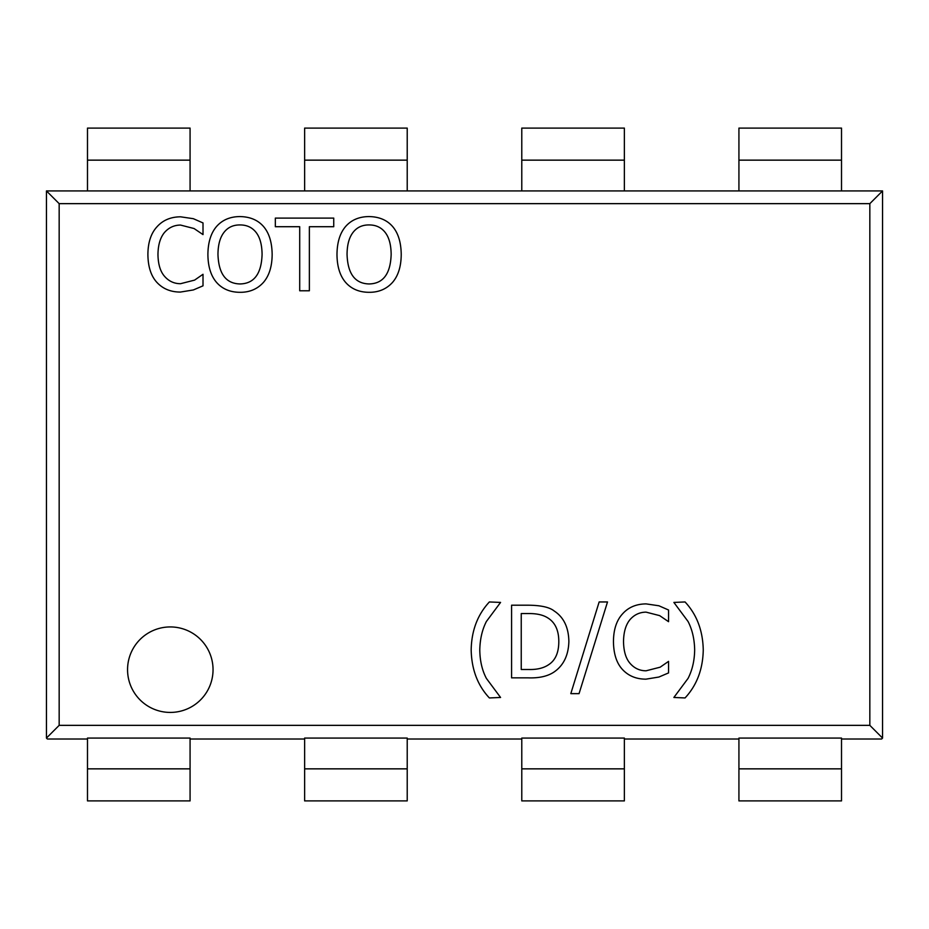 <?xml version="1.0" encoding="UTF-8"?>
<svg xmlns="http://www.w3.org/2000/svg" width="929" height="929" viewBox="0 0 929 929"><rect width="100%" height="100%" fill="white"/><g stroke="black" fill="none" stroke-linecap="round" stroke-linejoin="round"><path stroke-width="1.39" d="M87.489 800.903L190.073 800.903L190.073 738.067L87.489 738.067L87.489 800.903M87.489 190.933L87.489 128.097L190.073 128.097L190.073 190.933L304.631 190.933L304.631 128.097L407.216 128.097L407.216 190.933L521.784 190.933L521.784 128.097L624.369 128.097L624.369 190.933L738.927 190.933L738.927 128.097L841.511 128.097L841.511 190.933L882.55 190.933L869.834 203.648L59.166 203.648L46.45 190.933L190.073 190.933M304.631 800.903L407.216 800.903L407.216 738.067L304.631 738.067L304.631 800.903M521.784 800.903L624.369 800.903L624.369 738.067L521.784 738.067L521.784 800.903M738.927 768.852L738.927 800.903L841.511 800.903L841.511 738.067L738.927 738.067L738.927 768.852L841.511 768.852M685.056 601.957C696.773 614.534 702.847 630.536 703.253 649.952C702.881 669.286 696.82 685.277 685.056 697.946L673.873 697.47L688.064 678.391C692.302 670.123 694.497 660.647 694.66 649.952C694.462 639.129 692.268 629.653 688.064 621.501L673.873 602.422L685.056 601.957M658.916 677.032L645.957 679.157C636.365 679.157 628.561 675.975 622.581 669.612C616.635 663.26 613.593 653.911 613.454 641.591C613.535 629.607 616.554 620.386 622.523 613.906C628.387 607.311 636.26 603.978 646.131 603.896L658.916 605.778L668.566 610.016L668.566 621.687L659.625 615.613L646.073 612.141C639.698 612.199 634.333 614.696 630.001 619.62C625.798 624.741 623.638 632.068 623.522 641.591C623.684 651.415 625.914 658.742 630.234 663.55C634.495 668.357 639.779 670.773 646.073 670.796L660.147 667.196L668.566 661.367L668.566 672.91L658.916 677.032M599.147 601.957L607.508 601.957L579.057 693.638L570.812 693.638L599.147 601.957M385.21 232.471C381.308 227.454 375.943 224.934 369.138 224.934C362.264 224.864 356.887 227.373 352.997 232.471C349.095 237.557 347.109 244.884 347.051 254.441C347.701 273.811 355.064 283.647 369.138 283.949C383.189 283.647 390.528 273.811 391.155 254.441C391.063 244.768 389.077 237.441 385.21 232.471M369.08 216.573C379.09 216.759 386.894 220.034 392.514 226.409C398.169 232.924 401.073 242.272 401.223 254.441C401.154 266.437 398.251 275.762 392.514 282.416C386.464 289.082 378.66 292.38 369.08 292.31C359.221 292.263 351.406 288.965 345.634 282.416C339.968 275.832 337.076 266.518 336.983 254.441C337.099 242.353 340.002 233.005 345.693 226.409C351.452 219.918 359.244 216.631 369.08 216.573M309.369 290.777L299.707 290.777L299.707 226.711L275.332 226.711L275.332 218.106L333.743 218.106L333.743 226.711L309.369 226.711L309.369 290.777M213.043 669.681A42.746 42.746 0 0 1 148.93 706.702A42.746 42.746 0 0 1 148.93 632.661A42.746 42.746 0 0 1 213.043 669.681M193.36 289.953L180.4 292.066C170.797 292.066 163.005 288.896 157.024 282.532C151.079 276.168 148.036 266.832 147.897 254.5C147.978 242.527 150.997 233.295 156.966 226.827C162.83 220.231 170.704 216.887 180.574 216.817L193.36 218.698L203.01 222.937L203.01 234.596L194.068 228.534L180.516 225.062C174.141 225.12 168.776 227.605 164.445 232.54C160.241 237.661 158.081 244.977 157.965 254.5C158.116 264.335 160.357 271.651 164.677 276.47C168.939 281.278 174.222 283.693 180.516 283.705L194.591 280.117L203.01 274.287L203.01 285.83L193.36 289.953M256.125 232.471C252.223 227.454 246.87 224.934 240.054 224.934C233.179 224.864 227.802 227.373 223.924 232.471C220.01 237.557 218.025 244.884 217.967 254.441C218.617 273.811 225.979 283.647 240.054 283.949C254.105 283.647 261.444 273.811 262.083 254.441C261.978 244.768 259.992 237.441 256.125 232.471M239.996 216.573C250.006 216.759 257.821 220.034 263.43 226.409C269.085 232.924 271.988 242.272 272.151 254.441C272.069 266.437 269.166 275.762 263.43 282.416C257.391 289.082 249.576 292.38 239.996 292.31C230.137 292.263 222.333 288.965 216.562 282.416C210.883 275.832 208.003 266.518 207.899 254.441C208.015 242.353 210.929 233.005 216.62 226.409C222.368 219.918 230.16 216.631 239.996 216.573M500.568 697.47L489.374 697.946C477.657 685.474 471.595 669.484 471.177 649.952C471.514 630.652 477.576 614.65 489.374 601.957L500.568 602.422L486.378 621.501C482.209 629.653 480.014 639.129 479.782 649.952C479.933 660.844 482.128 670.32 486.378 678.391L500.568 697.47M547.796 617.913C543.163 614.928 536.765 613.477 528.601 613.558L521.239 613.558L521.239 669.495L528.601 669.495C536.939 669.739 543.628 668.125 548.679 664.665C555.426 660.31 558.805 652.576 558.805 641.463C558.782 630.28 555.112 622.43 547.796 617.913M554.148 610.968C563.729 617.204 568.641 627.412 568.873 641.591C568.443 655.386 563.497 665.536 554.032 672.027C547.657 676.289 539.075 678.228 528.299 677.856L511.577 677.856L511.577 605.197L528.125 605.197C540.887 605.313 549.562 607.229 554.148 610.968M841.511 739.008L881.609 739.008L882.55 738.067L869.834 725.352L59.166 725.352L59.166 203.648M869.834 725.352L869.834 203.648M304.631 190.933L407.216 190.933M521.784 190.933L624.369 190.933M738.927 190.933L841.511 190.933M59.166 725.352L46.45 738.067L47.391 739.008L87.489 739.008M304.631 739.008L190.073 739.008M521.784 739.008L407.216 739.008M738.927 739.008L624.369 739.008M882.55 738.067L882.55 190.933M46.45 190.933L46.45 738.067M87.489 160.148L190.073 160.148M304.631 160.148L407.216 160.148M521.784 160.148L624.369 160.148M738.927 160.148L841.511 160.148M87.489 768.852L190.073 768.852M304.631 768.852L407.216 768.852M521.784 768.852L624.369 768.852"/></g></svg>

